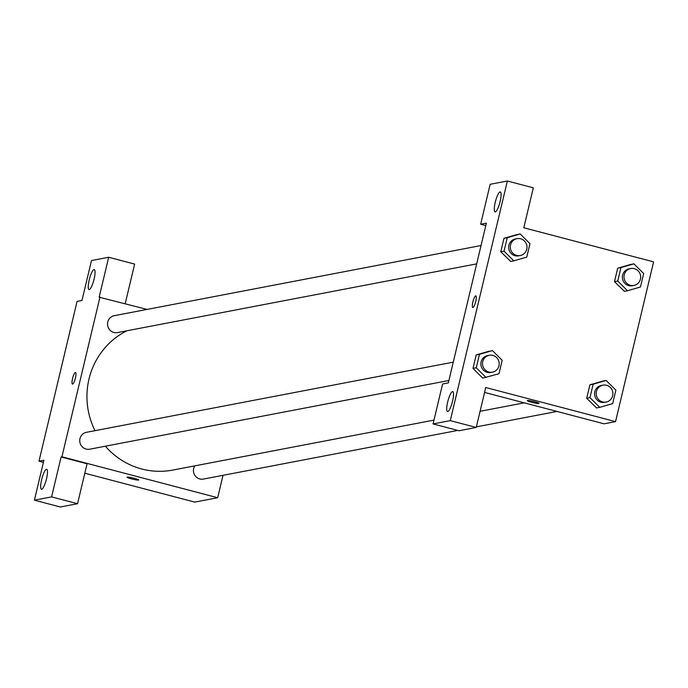 <?xml version="1.0" encoding="UTF-8"?>
<svg xmlns="http://www.w3.org/2000/svg" width="688" height="688" viewBox="0 0 688 688"><rect width="100%" height="100%" fill="white"/><g stroke="black" fill="none" stroke-linecap="round" stroke-linejoin="round"><path stroke-width="1.03" d="M43.413 462.336L39.001 461.175L77.065 301.421L81.975 300.484L91.487 260.546L108.678 257.26L99.167 297.199L147.069 309.411M223.015 475.322L217.683 497.725L194.756 502.102L84.813 473.215M138.52 480.078A6.02 0.611 13.4 0 1 132.053 479.029A6.02 0.611 13.4 0 1 126.988 477.197A6.02 0.611 13.4 0 1 132.99 477.988A6.02 0.611 13.4 0 1 138.701 479.983A6.02 0.611 13.4 0 1 138.52 480.078M39.001 461.175L43.912 460.238L34.4 500.176L60.363 506.996L77.555 503.711L87.066 463.772L61.103 456.944L61.929 456.789L99.984 297.035M217.683 497.725L61.929 456.789M126.988 477.188A6.02 0.611 -166.6 0 0 132.07 479.02A6.02 0.611 -166.6 0 0 138.529 480.078A6.02 0.611 -166.6 0 0 138.701 479.983M46.449 469.285A10.32 2.27 -75.3 0 0 41.744 479.209A10.32 2.27 -75.3 0 0 41.443 489.245A10.32 2.27 -75.3 0 0 46.259 479.846A10.32 2.27 -75.3 0 0 46.689 469.285A10.32 2.27 -75.3 0 0 46.449 469.285M77.555 503.711L51.591 496.882L61.103 456.944M34.4 500.176L51.591 496.882M108.678 257.26L134.642 264.08L125.207 303.666M94.024 269.593A10.32 2.27 -75.3 0 0 89.311 279.517A10.32 2.27 -75.3 0 0 89.019 289.553A10.32 2.27 -75.3 0 0 93.835 280.154A10.32 2.27 -75.3 0 0 94.265 269.593A10.32 2.27 -75.3 0 0 94.024 269.593M75.431 377.97A6.02 1.324 104.7 0 1 72.464 384.067A6.02 1.324 104.7 0 1 72.713 377.91A6.02 1.324 104.7 0 1 75.525 372.423A6.02 1.324 104.7 0 1 75.431 377.97M75.525 372.423A6.02 1.324 -75.3 0 0 72.722 377.91A6.02 1.324 -75.3 0 0 72.472 384.067M453.263 362.155L86.473 432.305A8.6 8.342 79.2 0 0 86.112 449.075A8.6 8.342 79.2 0 0 89.707 449.195L448.894 380.498M481.05 245.53L114.26 315.689A8.6 8.342 79.2 0 0 113.89 332.45A8.6 8.342 79.2 0 0 117.485 332.579L476.672 263.874M194.799 465.853A8.6 8.342 79.2 0 0 203.407 479.072L457.804 430.421M105.376 446.194A74.012 71.81 79.2 0 0 141.771 469.001A74.012 71.81 79.2 0 0 172.74 470.076L433.99 420.11M126.902 330.773A74.012 71.81 79.2 0 0 95.013 430.671M486.382 223.136L448.327 382.889L442.59 383.981L433.079 423.92L450.27 420.635L507.357 181.004L490.166 184.289L480.654 224.228L486.382 223.136M507.357 181.004L533.32 187.824L523.8 227.762L653.6 261.87L615.545 421.624L604.081 423.817L484.576 392.418M475.847 295.857A6.02 1.324 -75.3 0 0 475.7 295.857A6.02 1.324 104.7 0 1 475.838 295.857A6.02 1.324 104.7 0 1 475.589 302.015A6.02 1.324 104.7 0 1 472.785 307.502A6.02 1.324 104.7 0 1 472.948 301.645A6.02 1.324 104.7 0 1 475.7 295.857A6.02 1.324 -75.3 0 0 472.957 301.645A6.02 1.324 -75.3 0 0 472.785 307.502M452.498 391.618A10.32 2.27 104.7 0 1 452.738 391.627A10.32 2.27 104.7 0 1 452.308 402.179A10.32 2.27 104.7 0 1 447.492 411.579A10.32 2.27 104.7 0 1 447.785 401.551A10.32 2.27 104.7 0 1 452.498 391.618M500.064 191.926A10.32 2.27 104.7 0 1 500.314 191.935A10.32 2.27 104.7 0 1 499.884 202.487A10.32 2.27 104.7 0 1 495.068 211.895A10.32 2.27 104.7 0 1 495.36 201.859A10.32 2.27 104.7 0 1 500.064 191.926M485.797 225.587L480.654 224.228M433.079 423.92L459.042 430.74L476.234 427.454L485.745 387.516L615.545 421.624M476.234 427.454L450.27 420.635M486.02 377.48L476.268 367.77L479.467 354.32L492.427 350.579L502.18 360.288L498.981 373.739L482.744 378.108L472.991 368.398L476.191 354.948L489.151 351.19M589.969 397.647L593.168 384.196L606.128 380.455L615.889 390.165L612.681 403.615L599.721 407.356L589.969 397.647L586.692 398.275L589.9 384.824L602.851 381.066L589.9 384.824L586.692 398.275L596.642 407.95M617.747 281.031L620.954 267.58L633.915 263.839L643.667 273.549L640.468 286.999L627.508 290.74L617.747 281.031L614.479 281.659L617.678 268.208L630.638 264.45L617.678 268.208L614.479 281.659L624.42 291.325M510.72 261.449L500.769 251.774L503.977 238.323L516.929 234.565L503.977 238.323L500.769 251.774L504.046 251.146L507.254 237.695L520.214 233.954L529.966 243.664L526.759 257.114L513.798 260.855L504.046 251.146M527.309 400.622A6.02 0.611 -166.6 0 0 532.383 402.454A6.02 0.611 -166.6 0 0 538.842 403.512A6.02 0.611 13.4 0 1 532.366 402.463A6.02 0.611 13.4 0 1 527.309 400.631A6.02 0.611 13.4 0 1 533.303 401.422A6.02 0.611 13.4 0 1 539.014 403.417A6.02 0.611 13.4 0 1 538.842 403.512A6.02 0.611 -166.6 0 0 539.014 403.417M630.733 268.526L629.09 268.845A8.6 8.342 79.2 0 0 622.52 278.855A8.6 8.342 79.2 0 0 632.324 285.735L633.966 285.417A8.6 8.342 79.2 0 0 634.327 268.655A8.6 8.342 79.2 0 0 624.154 278.545A8.6 8.342 79.2 0 0 633.966 285.417M627.508 290.74L624.231 291.368M620.954 267.58L617.678 268.208M633.915 263.839L630.638 264.467M602.946 385.151L601.312 385.461A8.6 8.342 79.2 0 0 594.733 395.471A8.6 8.342 79.2 0 0 604.546 402.351L606.18 402.041A8.6 8.342 79.2 0 0 606.549 385.271A8.6 8.342 79.2 0 0 596.367 395.161A8.6 8.342 79.2 0 0 606.18 402.041M599.721 407.356L596.444 407.984M593.168 384.196L589.9 384.824M606.128 380.455L602.86 381.083M517.032 238.65L515.389 238.96A8.6 8.342 79.2 0 0 508.81 248.979A8.6 8.342 79.2 0 0 518.623 255.85L520.257 255.54A8.6 8.342 79.2 0 0 520.627 238.77A8.6 8.342 79.2 0 0 510.453 248.66A8.6 8.342 79.2 0 0 520.257 255.54M513.798 260.855L510.53 261.483M507.254 237.695L503.977 238.323M520.214 233.954L516.937 234.582M489.245 355.266L487.611 355.584A8.6 8.342 79.2 0 0 481.032 365.595A8.6 8.342 79.2 0 0 490.836 372.475L492.479 372.156A8.6 8.342 79.2 0 0 492.84 355.395A8.6 8.342 79.2 0 0 482.666 365.285A8.6 8.342 79.2 0 0 492.479 372.156M476.268 367.77L472.991 368.398L476.191 354.948L492.427 350.579M479.467 354.32L476.191 354.948M524.256 402.841L480.078 411.295M556.996 411.441L476.371 426.87"/></g></svg>

